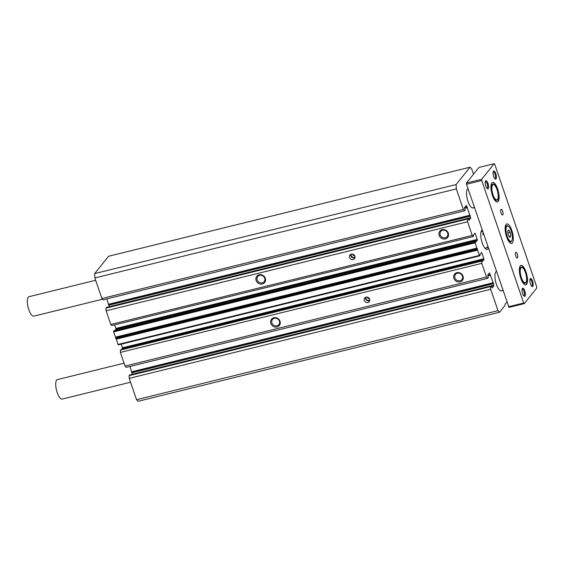 <?xml version="1.0" encoding="UTF-8"?>
<svg xmlns="http://www.w3.org/2000/svg" width="565" height="565" viewBox="0 0 565 565"><rect width="100%" height="100%" fill="white"/><g stroke="black" fill="none" stroke-linecap="round" stroke-linejoin="round"><path stroke-width="0.85" d="M482.164 230.04A10.022 3.411 76.2 0 0 481.663 230.464A10.022 3.411 76.2 0 0 481.839 241.721A10.022 3.411 76.2 0 0 487.214 249.412A10.022 3.411 76.2 0 0 487.976 248.89A10.022 3.411 76.2 0 0 488.379 248.183M496.36 271.497A10.022 3.411 76.2 0 0 495.858 271.92A10.022 3.411 76.2 0 0 496.035 283.171A10.022 3.411 76.2 0 0 501.409 290.862A10.022 3.411 76.2 0 0 502.165 290.339M467.975 188.583A10.022 3.411 76.2 0 0 467.474 189.014A10.022 3.411 76.2 0 0 467.643 200.264A10.022 3.411 76.2 0 0 473.025 207.955A10.022 3.411 76.2 0 0 473.781 207.433M259.144 274.767A5.014 4.562 38.7 0 1 265.296 278.248A5.014 4.562 38.7 0 1 262.301 283.983A5.014 4.562 38.7 0 1 256.15 280.501A5.014 4.562 38.7 0 1 259.144 274.767M262.252 282.86A4.103 3.736 -141.3 0 0 264.159 281.653A4.103 3.736 -141.3 0 0 264.152 277.069A4.103 3.736 -141.3 0 0 259.667 275.31A4.103 3.736 -141.3 0 0 257.753 276.511A4.103 3.736 -141.3 0 0 257.767 281.095A4.103 3.736 -141.3 0 0 262.252 282.86M442.155 229.687A5.014 4.562 38.7 0 1 448.306 233.161A5.014 4.562 38.7 0 1 445.312 238.896A5.014 4.562 38.7 0 1 439.16 235.414A5.014 4.562 38.7 0 1 442.155 229.687M445.262 237.773A4.103 3.736 -141.3 0 0 447.169 236.566A4.103 3.736 -141.3 0 0 447.155 231.989A4.103 3.736 -141.3 0 0 442.678 230.223A4.103 3.736 -141.3 0 0 440.764 231.424A4.103 3.736 -141.3 0 0 440.778 236.008A4.103 3.736 -141.3 0 0 445.262 237.773M351.31 254.144A2.924 2.663 38.7 0 1 354.509 258.664A2.924 2.663 38.7 0 1 349.954 258.262A2.924 2.663 38.7 0 1 351.31 254.144A2.507 2.281 -141.3 0 0 355.053 257.146M350.78 254.335A2.924 2.663 -141.3 0 0 354.975 257.704M456.873 272.669A5.014 4.562 38.7 0 1 463.025 276.151A5.014 4.562 38.7 0 1 460.03 281.886A5.014 4.562 38.7 0 1 453.879 278.404A5.014 4.562 38.7 0 1 456.873 272.669M459.981 280.763A4.103 3.736 -141.3 0 0 461.888 279.555A4.103 3.736 -141.3 0 0 461.873 274.971A4.103 3.736 -141.3 0 0 457.396 273.213A4.103 3.736 -141.3 0 0 455.482 274.413A4.103 3.736 -141.3 0 0 455.496 278.997A4.103 3.736 -141.3 0 0 459.981 280.763M273.863 317.756A5.014 4.562 38.7 0 1 280.014 321.238A5.014 4.562 38.7 0 1 277.02 326.973A5.014 4.562 38.7 0 1 270.868 323.491A5.014 4.562 38.7 0 1 273.863 317.756M276.97 325.85A4.103 3.736 -141.3 0 0 278.877 324.642A4.103 3.736 -141.3 0 0 278.87 320.058A4.103 3.736 -141.3 0 0 274.385 318.3A4.103 3.736 -141.3 0 0 272.471 319.5A4.103 3.736 -141.3 0 0 272.485 324.084A4.103 3.736 -141.3 0 0 276.97 325.85M366.028 297.134A2.924 2.663 38.7 0 1 369.227 301.654A2.924 2.663 38.7 0 1 364.672 301.251A2.924 2.663 38.7 0 1 366.028 297.134A2.507 2.281 -141.3 0 0 369.771 300.135M365.499 297.324A2.924 2.663 -141.3 0 0 369.694 300.693M456.11 184.55L470.024 167.212L108.579 256.256L94.673 273.594L456.11 184.55L456.308 188.908L463.349 209.481L464.6 210.773L465.157 210.067L464.635 207.447L466.28 205.392L466.57 205.688L465.913 205.851M470.024 167.212L471.754 169.006L473.527 174.19M506.826 302.056L505.068 304.245L505.117 305.284L499.524 312.247L497.991 310.658L490.681 289.315L490.561 286.617L491.126 285.918L492.129 287.931L493.824 285.841L493.252 282.726L489.445 272.916L487.764 275L488.287 277.627L487.729 278.326L486.479 277.034L481.804 263.368L481.698 261.087L482.404 261.517L483.965 259.575L483.93 258.749L481.599 252.477L479.989 254.455L480.031 255.493L479.72 255.853L479.388 255.422L475.08 242.83L475.299 241.679L475.758 242.194L477.34 240.231L475.306 233.564L474.925 233.168L473.364 235.111L473.286 236.523L472.234 235.428L467.559 221.763L467.439 219.065L468.025 218.344L468.999 220.371L470.666 217.666L466.57 205.688M94.673 273.594L94.864 277.952L456.308 188.908M499.524 312.247L138.086 401.291L136.546 399.702L129.244 378.359L129.124 375.661L129.738 374.948M493.796 285.219L132.351 374.263L129.992 366.459M487.729 278.326L126.285 367.37L125.035 366.078L120.359 352.412L120.5 349.94M121.722 349.615L122.485 347.793L121.242 344.17M479.664 255.846L118.283 344.897L113.636 331.874L113.939 330.702M114.97 330.433L115.896 329.275L115.86 328.449L114.639 324.875M473.286 236.523L111.849 325.567L110.789 324.472L106.114 310.807L105.994 308.109L106.608 307.388M470.666 217.666L109.222 306.71L106.863 298.906M464.6 210.773L103.155 299.817L101.905 298.525L94.864 277.952M101.905 298.525L463.349 209.481M105.994 308.109L467.439 219.065M106.114 310.807L467.559 221.763M110.789 324.472L472.234 235.428M120.253 350.131L481.698 261.087M120.359 352.412L481.804 263.368M125.035 366.078L486.479 277.034M129.124 375.661L490.561 286.617M129.244 378.359L490.681 289.315M136.546 399.702L497.991 310.658M352.532 254.123A2.507 2.281 -141.3 0 0 354.813 255.952M367.25 297.112A2.507 2.281 -141.3 0 0 369.531 298.942M525.888 282.338A7.854 2.67 76.2 0 0 526.107 281.999A7.854 2.67 76.2 0 0 526.008 274.477A7.854 2.67 76.2 0 0 522.597 267.775A7.854 2.67 76.2 0 0 520.937 267.895A7.854 2.67 76.2 0 0 521.375 277.655A7.854 2.67 76.2 0 0 525.888 282.338M526.107 281.999L525.867 282.458A8.27 2.818 -103.8 0 1 525.634 282.818A8.27 2.818 -103.8 0 1 525.012 283.242A8.27 2.818 -103.8 0 1 520.57 276.899A8.27 2.818 -103.8 0 1 520.429 267.605A8.27 2.818 -103.8 0 1 521.05 267.181A8.27 2.818 -103.8 0 1 522.173 267.478L522.597 267.775M130.564 382.223L62.185 399.067A10.022 3.411 -103.8 0 1 56.811 391.383A10.022 3.411 -103.8 0 1 56.634 380.125A10.022 3.411 -103.8 0 1 57.39 379.602L124.046 363.182M497.596 199.304A8.27 2.818 -103.8 0 1 497.249 199.911A8.27 2.818 -103.8 0 1 496.628 200.335A8.27 2.818 -103.8 0 1 492.186 193.993A8.27 2.818 -103.8 0 1 492.044 184.698A8.27 2.818 -103.8 0 1 492.666 184.275A8.27 2.818 -103.8 0 1 494.008 184.741M525.98 282.21A8.27 2.818 -103.8 0 1 525.634 282.818A8.27 2.818 -103.8 0 1 525.012 283.242A8.27 2.818 -103.8 0 1 520.57 276.899A8.27 2.818 -103.8 0 1 520.429 267.605A8.27 2.818 -103.8 0 1 521.05 267.181A8.27 2.818 -103.8 0 1 522.392 267.648M529.914 279.4A3.454 1.172 -103.8 0 1 530.034 279.35A3.454 1.172 -103.8 0 1 531.884 281.999A3.454 1.172 -103.8 0 1 531.948 285.876A3.454 1.172 -103.8 0 1 531.686 286.052A3.454 1.172 -103.8 0 1 531.552 286.067M485.314 181.648A3.454 1.172 -103.8 0 1 485.434 181.598A3.454 1.172 -103.8 0 1 487.284 184.246A3.454 1.172 -103.8 0 1 487.348 188.124A3.454 1.172 -103.8 0 1 487.087 188.3A3.454 1.172 -103.8 0 1 486.959 188.315M522.109 289.125A3.454 1.172 -103.8 0 1 522.23 289.068A3.454 1.172 -103.8 0 1 524.087 291.717A3.454 1.172 -103.8 0 1 524.143 295.594A3.454 1.172 -103.8 0 1 523.882 295.778A3.454 1.172 -103.8 0 1 523.755 295.785M493.118 171.93A3.454 1.172 -103.8 0 1 493.238 171.88A3.454 1.172 -103.8 0 1 495.088 174.529A3.454 1.172 -103.8 0 1 495.152 178.406A3.454 1.172 -103.8 0 1 494.891 178.582A3.454 1.172 -103.8 0 1 494.756 178.597M530.203 278.7A4.174 1.42 76.2 0 0 530.09 278.884A4.174 1.42 76.2 0 0 530.139 282.881A4.174 1.42 76.2 0 0 531.948 286.441A4.174 1.42 76.2 0 0 532.83 286.377A4.174 1.42 76.2 0 0 532.604 281.193A4.174 1.42 76.2 0 0 530.203 278.7M485.61 180.948A4.174 1.42 76.2 0 0 485.49 181.132A4.174 1.42 76.2 0 0 485.54 185.129A4.174 1.42 76.2 0 0 487.355 188.689A4.174 1.42 76.2 0 0 488.238 188.625A4.174 1.42 76.2 0 0 488.005 183.441A4.174 1.42 76.2 0 0 485.61 180.948M522.406 288.425A4.174 1.42 76.2 0 0 522.286 288.602A4.174 1.42 76.2 0 0 522.335 292.599A4.174 1.42 76.2 0 0 524.15 296.166A4.174 1.42 76.2 0 0 525.033 296.102A4.174 1.42 76.2 0 0 524.8 290.911A4.174 1.42 76.2 0 0 522.406 288.425M493.407 171.23A4.174 1.42 76.2 0 0 493.294 171.414A4.174 1.42 76.2 0 0 493.344 175.411A4.174 1.42 76.2 0 0 495.152 178.971A4.174 1.42 76.2 0 0 496.035 178.907A4.174 1.42 76.2 0 0 495.809 173.716A4.174 1.42 76.2 0 0 493.407 171.23M506.063 224.453A10.022 3.411 76.2 0 0 506.24 235.711A10.022 3.411 76.2 0 0 511.615 243.395A10.022 3.411 76.2 0 0 512.377 242.879A10.022 3.411 76.2 0 0 512.201 231.622A10.022 3.411 76.2 0 0 506.826 223.931A10.022 3.411 76.2 0 0 506.063 224.453M500.943 209.481A2.924 0.996 76.2 0 0 500.993 212.765A2.924 0.996 76.2 0 0 502.56 215.011A2.924 0.996 76.2 0 0 502.779 214.855A2.924 0.996 76.2 0 0 502.73 211.571A2.924 0.996 76.2 0 0 501.162 209.333A2.924 0.996 76.2 0 0 500.943 209.481M515.661 252.47A2.924 0.996 76.2 0 0 515.711 255.754A2.924 0.996 76.2 0 0 517.279 258A2.924 0.996 76.2 0 0 517.498 257.845A2.924 0.996 76.2 0 0 517.448 254.561A2.924 0.996 76.2 0 0 515.88 252.322A2.924 0.996 76.2 0 0 515.661 252.47M525.612 284.88A10.022 3.411 76.2 0 0 526.184 284.421A10.022 3.411 76.2 0 0 526.093 273.446A10.022 3.411 76.2 0 0 520.831 265.451M520.259 265.903A10.022 3.411 76.2 0 0 520.436 277.161A10.022 3.411 76.2 0 0 525.81 284.852A10.022 3.411 76.2 0 0 526.566 284.329A10.022 3.411 76.2 0 0 526.389 273.072A10.022 3.411 76.2 0 0 521.015 265.388A10.022 3.411 76.2 0 0 520.259 265.903M497.228 201.973A10.022 3.411 76.2 0 0 497.8 201.514A10.022 3.411 76.2 0 0 497.709 190.539A10.022 3.411 76.2 0 0 492.44 182.544M491.875 182.996A10.022 3.411 76.2 0 0 492.044 194.254A10.022 3.411 76.2 0 0 497.426 201.945A10.022 3.411 76.2 0 0 498.182 201.423A10.022 3.411 76.2 0 0 498.005 190.165A10.022 3.411 76.2 0 0 492.631 182.481A10.022 3.411 76.2 0 0 491.875 182.996M509.016 307.381L466.492 184.261L466.436 183.018L478.922 167.466L494.17 163.709L494.749 164.302L536.693 286.822L536.75 288.065L524.271 303.624L509.016 307.381M466.436 183.018L481.691 179.26L494.17 163.709M466.492 184.261L481.747 180.503L481.691 179.26M508.444 306.781L523.691 303.024L481.747 180.503M524.271 303.624L523.691 303.024M497.497 199.431A7.854 2.67 -103.8 0 1 492.991 194.748A7.854 2.67 -103.8 0 1 492.553 184.988A7.854 2.67 -103.8 0 1 494.213 184.868A7.854 2.67 -103.8 0 1 497.624 191.57A7.854 2.67 -103.8 0 1 497.716 199.092A7.854 2.67 -103.8 0 1 497.497 199.431M494.213 184.868L493.789 184.571A8.27 2.818 76.2 0 0 492.666 184.275A8.27 2.818 76.2 0 0 492.044 184.698A8.27 2.818 76.2 0 0 492.186 193.993A8.27 2.818 76.2 0 0 496.628 200.335A8.27 2.818 76.2 0 0 497.249 199.911A8.27 2.818 76.2 0 0 497.483 199.551L497.716 199.092M95.662 280.275L29.006 296.696A10.022 3.411 76.2 0 0 28.25 297.218A10.022 3.411 76.2 0 0 28.427 308.476A10.022 3.411 76.2 0 0 33.801 316.16L102.576 299.217M511.692 240.888A7.854 2.67 76.2 0 0 511.911 240.542A7.854 2.67 76.2 0 0 511.812 233.027A7.854 2.67 76.2 0 0 508.408 226.325A7.854 2.67 76.2 0 0 506.749 226.445A7.854 2.67 76.2 0 0 507.179 236.205A7.854 2.67 76.2 0 0 511.692 240.888M511.911 240.542L511.671 241.001A8.27 2.818 -103.8 0 1 511.445 241.361A8.27 2.818 -103.8 0 1 510.817 241.792A8.27 2.818 -103.8 0 1 506.381 235.45A8.27 2.818 -103.8 0 1 506.233 226.155A8.27 2.818 -103.8 0 1 506.861 225.725A8.27 2.818 -103.8 0 1 507.984 226.028L508.408 226.325M488.125 247.435A8.355 2.839 -103.8 0 1 487.143 247.06L487.927 246.87M483.725 234.588L482.941 234.779A8.355 2.839 -103.8 0 1 483.153 232.921M510.223 232.42L508.67 229.969L507.667 231.219L508.218 234.913L509.771 237.357L510.774 236.114L510.223 232.42L507.928 232.985M509.22 236.495L510.774 236.114M482.941 234.779L483.534 234.037M464.571 207.765L467.064 207.15M467.276 207.419L464.614 208.075L467.234 207.412M467.545 207.645L464.691 208.351M108.678 304.21L470.122 215.166M470.144 215.689L108.699 304.733M108.727 305.248L470.165 216.204M470.694 218.288L468.3 218.881M468.025 218.344L106.58 307.388L467.997 218.358M475.306 233.564L474.43 233.783M115.86 328.449L477.305 239.398M477.34 240.231L115.896 329.275M113.862 330.723L475.299 241.679M113.6 331.048L475.045 242.004M113.636 331.874L475.08 242.83M115.444 337.15L476.881 248.106M115.521 337.312L476.966 248.268M115.882 337.792L477.326 248.748M477.453 249.116L116.009 338.16M116.093 338.986L477.538 249.942M116.143 339.198L477.587 250.154M117.944 344.466L479.388 255.422M481.931 252.915L481.055 253.127M122.485 347.793L483.93 258.749M483.965 259.575L122.52 348.619M120.387 349.968L481.832 260.924M489.693 273.241L489.036 273.404M487.701 275.317L490.194 274.703M490.406 274.971L487.743 275.628L490.364 274.971M490.674 275.197L487.821 275.904M131.807 371.77L493.252 282.726M493.273 283.242L131.829 372.286M131.85 372.808L493.294 283.757M493.824 285.841L491.43 286.434M129.682 374.962L491.126 285.918M113.897 330.695L475.342 241.651M118.283 344.897L479.72 255.853M120.437 349.933L481.881 260.889M129.71 374.941L491.155 285.897M501.409 290.862L502.871 290.502M473.025 207.955L474.48 207.595M506.861 225.725L505.371 226.092M480.992 232.017L482.701 231.594M484.982 248.24L488.132 247.463M510.817 241.792L509.333 242.159"/></g></svg>
